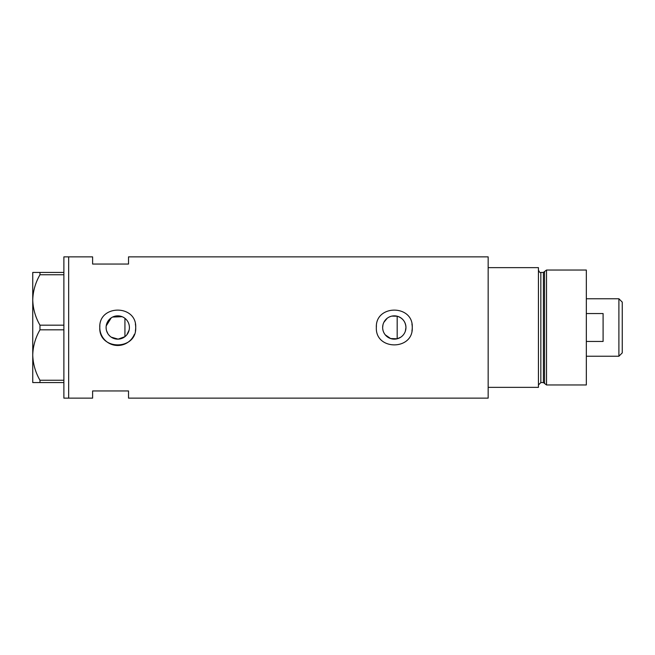 <?xml version="1.0" encoding="UTF-8"?>
<svg xmlns="http://www.w3.org/2000/svg" width="655" height="655" viewBox="0 0 655 655"><rect width="100%" height="100%" fill="white"/><g stroke="black" fill="none" stroke-linecap="round" stroke-linejoin="round"><path stroke-width="0.98" d="M400.688 337.243L397.176 338.791L390.626 338.553L385.263 334.844M384.493 333.78L383.846 332.625M382.962 330.145L382.733 328.826M129.101 330.128L126.8 334.836M405.322 331.283L405.953 327.5C405.592 321.736 402.669 317.978 397.176 316.209L391.846 316.111M382.651 327.5A11.651 11.651 0 0 0 394.302 339.151A11.651 11.651 0 0 0 405.953 327.5A11.651 11.651 0 0 0 394.302 315.849A11.651 11.651 0 0 0 382.651 327.5L382.954 324.864M106.102 327.5A11.651 11.651 0 0 0 117.753 339.151A11.651 11.651 0 0 0 129.403 327.5A11.651 11.651 0 0 0 117.753 315.849A11.651 11.651 0 0 0 106.102 327.5L106.216 329.129M106.56 330.726L107.878 333.682M108.828 334.992L109.958 336.162M111.227 337.153L118.154 339.143L124.933 336.67L124.933 318.33M99.879 325.731A17.955 17.955 0 0 0 99.789 327.5C98.676 350.654 136.805 350.687 135.708 327.5C136.829 304.329 98.676 304.329 99.789 327.5A17.955 17.955 0 0 0 134.332 334.402M135.364 331.021A17.955 17.955 0 0 0 135.364 323.988M376.347 327.5C375.225 350.654 413.362 350.687 412.265 327.5C413.379 304.329 375.233 304.329 376.347 327.5A17.955 17.955 0 0 1 376.437 325.731M411.913 331.021A17.955 17.955 0 0 0 411.913 323.988M128.527 264.047L128.527 256.866L488.163 256.866L488.163 387.359L538.443 387.359L538.443 267.641L488.163 267.641L488.163 398.134L128.527 398.134L128.527 390.953L92.609 390.953L92.609 398.134L68.669 398.134L68.669 256.866L63.879 256.866L63.879 398.134L68.669 398.134L68.669 256.866L92.609 256.866L92.609 264.047L128.527 264.047M122.133 316.709L112.635 317.036M111.235 317.847L106.216 325.879M126.8 320.164L127.569 321.237M128.724 323.595L129.101 324.872M383.846 322.375L387.154 318.305M389.398 316.938L390.634 316.447M63.879 382.569L39.971 382.569L39.971 380.252C35.427 372.359 33.02 363.959 32.75 355.035C32.987 346.241 35.395 337.833 39.971 329.825L39.971 325.175C35.427 317.29 33.02 308.882 32.75 299.965C32.987 291.172 35.395 282.764 39.971 274.748L39.971 272.431L32.75 272.431L32.75 382.569L39.971 382.569M39.971 380.252L63.879 380.252M63.879 329.825L39.971 329.825M39.971 325.175L63.879 325.175M63.879 274.748L39.971 274.748M39.971 272.431L63.879 272.431M397.176 338.791L397.176 316.209M543.404 382.569L540.842 382.569L540.842 272.431L543.404 272.431L543.404 382.569L544.559 383.462L544.559 271.538L546.524 270.032L546.524 384.968L586.331 384.968L586.331 270.032L546.524 270.032M618.901 298.77L622.25 302.119L622.25 352.881L618.901 356.23L618.901 298.77L586.331 298.77M586.331 341.46L603.091 341.46L603.091 313.54L586.331 313.54M540.842 382.569L538.443 384.968M540.842 272.431C540.121 272.93 539.319 272.128 538.443 270.032M543.404 272.431L544.559 271.538M544.559 383.462L546.524 384.968M618.901 356.23L586.331 356.23"/></g></svg>
